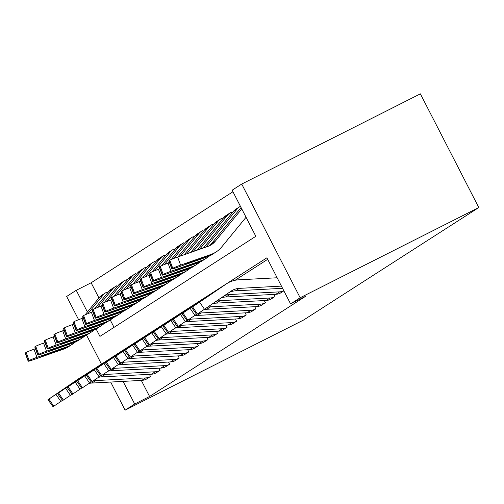 <?xml version="1.0" encoding="UTF-8"?>
<svg xmlns="http://www.w3.org/2000/svg" width="504" height="504" viewBox="0 0 504 504"><rect width="100%" height="100%" fill="white"/><g stroke="black" fill="none" stroke-linecap="round" stroke-linejoin="round"><path stroke-width="0.76" d="M96.113 328.948L99.943 336.395L255.837 236.3L232.149 190.203L241.725 184.054L420.368 93.845L478.8 207.547L303.748 319.946L125.112 410.155L134.688 404.006L149.575 396.484L305.468 296.39L290.581 303.906L266.893 257.815L111.019 357.953M78.624 319.7L66.673 296.453L76.249 290.304L87.406 312.001M232.936 191.741L91.136 282.782L76.249 290.304M91.136 282.782L98.929 297.946M110.231 319.933L114.036 327.348M107.566 292.944L107.069 291.974L106.684 292.219A12.096 11.668 57.3 0 0 105.676 292.793A12.096 11.668 57.3 0 0 103.043 295.136L87.828 313.696M117.142 286.795L116.645 285.825L116.26 286.07A12.096 11.668 57.3 0 0 115.252 286.644A12.096 11.668 57.3 0 0 112.619 288.987L97.404 307.547M126.718 280.646L126.221 279.676L125.836 279.922A12.096 11.668 57.3 0 0 124.828 280.495A12.096 11.668 57.3 0 0 122.195 282.839L106.98 301.398M136.294 274.497L135.797 273.527L135.412 273.773A12.096 11.668 57.3 0 0 134.404 274.346A12.096 11.668 57.3 0 0 131.771 276.69L116.556 295.25M145.87 268.349L145.373 267.378L144.988 267.624A12.096 11.668 57.3 0 0 143.98 268.197A12.096 11.668 57.3 0 0 141.347 270.547L126.132 289.101M155.446 262.2L154.948 261.229L154.564 261.475A12.096 11.668 57.3 0 0 153.556 262.048A12.096 11.668 57.3 0 0 150.923 264.398L135.708 282.952M165.022 256.051L164.524 255.081L164.14 255.326A12.096 11.668 57.3 0 0 163.132 255.9A12.096 11.668 57.3 0 0 160.499 258.25L145.284 276.803M174.598 249.902L174.101 248.932L173.716 249.178A12.096 11.668 57.3 0 0 172.708 249.751A12.096 11.668 57.3 0 0 170.075 252.101L154.86 270.654M184.174 243.753L183.677 242.783L183.292 243.029A12.096 11.668 57.3 0 0 182.284 243.608A12.096 11.668 57.3 0 0 179.651 245.952L164.436 264.512M193.75 237.604L193.252 236.634L192.868 236.88A12.096 11.668 57.3 0 0 191.86 237.46A12.096 11.668 57.3 0 0 189.227 239.803L174.012 258.363M203.326 231.456L202.828 230.486L202.444 230.731A12.096 11.668 57.3 0 0 201.436 231.311A12.096 11.668 57.3 0 0 198.803 233.654L180.463 256.026M212.902 225.307L212.404 224.337L212.02 224.582A12.096 11.668 57.3 0 0 211.012 225.162A12.096 11.668 57.3 0 0 208.379 227.506L186.833 253.789M222.478 219.158L221.981 218.188L221.596 218.434A12.096 11.668 57.3 0 0 220.588 219.013A12.096 11.668 57.3 0 0 217.955 221.357L193.202 251.559M232.054 213.009L231.556 212.039L231.172 212.285A12.096 11.668 57.3 0 0 230.164 212.864A12.096 11.668 57.3 0 0 227.531 215.208L199.571 249.322M267.681 259.346L235.091 280.268M141.309 380.413L149.575 396.484M145.877 379.38L150.494 376.482L149.398 374.34M155.453 373.231L160.07 370.333L158.974 368.191M165.029 367.082L169.646 364.184L168.55 362.042M174.604 360.933L179.222 358.035L178.126 355.893M184.181 354.784L188.798 351.886L187.702 349.745M193.757 348.636L198.374 345.738L197.278 343.596M203.333 342.487L207.95 339.589L206.854 337.453M212.909 336.338L217.526 333.44L216.43 331.304M222.484 330.196L227.102 327.291L226.006 325.156M232.061 324.047L236.678 321.142L235.582 319.007M241.637 317.898L246.254 314.994L245.158 312.858M251.213 311.749L255.83 308.845L254.734 306.709M260.788 305.6L265.406 302.696L264.31 300.56M270.364 299.452L274.982 296.547L273.886 294.412M279.941 293.303L283.872 290.846L280.35 293.108A12.096 11.668 -122.7 0 1 275.82 294.311L225.931 296.976A17.281 16.67 57.3 0 0 220.966 298.028M290.581 303.906L300.157 297.757L478.8 207.547M300.157 297.757L241.725 184.054M86.537 335.097L101.443 364.102M110.666 382.045L125.112 410.155M123.058 381.383L134.688 404.006M111.422 357.695L110.993 357.909M93.158 380.929A17.281 16.67 57.3 0 1 95.697 380.596L145.587 377.924A12.096 11.668 -122.7 0 0 150.116 376.727L146.286 379.184A12.096 11.668 -122.7 0 1 141.763 380.388L91.867 383.053A17.281 16.67 57.3 0 0 88.912 383.481M85.151 374.699A25.924 25.005 57.3 0 0 83.122 375.864L59.579 391.816L79.292 378.321A25.924 25.005 57.3 0 0 78.75 378.68L47.962 399.691L53.021 406.715L47.962 399.691M83.122 375.864A25.924 25.005 57.3 0 0 82.58 376.223L55.982 394.336L60.833 401.486L53.021 406.715M62.263 400.51L60.833 401.486M53.783 406.224L48.938 399.074L48.17 399.565M48.938 399.074L55.982 394.336M107.087 292.011L106.684 292.219M35.431 348.743L33.982 349.253L36.968 357.342A6.911 0.41 159.8 0 0 29.131 360.543L26.145 352.447A6.911 0.41 -20.2 0 1 33.982 349.253M75.184 342.147A25.924 25.005 -122.7 0 1 72.444 344.201A25.924 25.005 -122.7 0 1 67.391 346.664L36.968 357.342M72.444 344.201L68.613 346.658A25.924 25.005 -122.7 0 1 63.561 349.127L33.138 359.806A6.911 0.41 159.8 0 1 28.186 361.211L25.2 353.115A6.911 0.41 -20.2 0 1 25.383 352.939L26.145 352.447M105.676 292.793L101.846 295.25A12.096 11.668 57.3 0 0 99.212 297.599L85.094 314.824M83.053 317.312L82.158 318.408M44.957 354.784L45.171 355.377A5.531 0.328 -20.2 0 1 41.208 356.504A5.531 0.328 -20.2 0 1 41.36 356.359A5.531 0.328 -20.2 0 1 47.628 353.802L69.445 346.084L63.296 349.014L62.956 348.421M25.383 352.939L28.369 361.034L29.131 360.543M45.171 355.377L63.296 349.014M102.734 374.781A17.281 16.67 57.3 0 1 105.273 374.447L155.163 371.776A12.096 11.668 -122.7 0 0 159.692 370.579L155.862 373.036A12.096 11.668 -122.7 0 1 151.332 374.239L101.443 376.904A17.281 16.67 57.3 0 0 98.488 377.332M94.727 368.55A25.924 25.005 57.3 0 0 92.698 369.716L69.155 385.667L88.868 372.173A25.924 25.005 57.3 0 0 88.326 372.532L57.538 393.542L62.597 400.567L57.538 393.542M92.698 369.716A25.924 25.005 57.3 0 0 92.156 370.075L65.558 388.187L70.409 395.338L62.597 400.567M71.839 394.361L70.409 395.338M63.359 400.075L58.514 392.925L57.746 393.416M58.514 392.925L65.558 388.187M112.31 368.632A17.281 16.67 57.3 0 1 114.849 368.298L164.739 365.627A12.096 11.668 -122.7 0 0 169.268 364.43L165.438 366.887A12.096 11.668 -122.7 0 1 160.908 368.09L111.019 370.755A17.281 16.67 57.3 0 0 108.064 371.183M104.303 362.401A25.924 25.005 57.3 0 0 102.274 363.567L78.731 379.518L98.444 366.024A25.924 25.005 57.3 0 0 97.902 366.383L67.114 387.393L72.173 394.418L67.114 387.393M102.274 363.567A25.924 25.005 57.3 0 0 101.732 363.926L75.134 382.038L79.985 389.189L72.173 394.418M81.415 388.212L79.985 389.189M72.935 393.926L68.09 386.776L67.322 387.267M68.09 386.776L75.134 382.038M121.886 362.483A17.281 16.67 57.3 0 1 124.425 362.149L174.315 359.484A12.096 11.668 -122.7 0 0 178.844 358.281L175.014 360.738A12.096 11.668 -122.7 0 1 170.484 361.941L120.595 364.606A17.281 16.67 57.3 0 0 117.64 365.035M113.879 356.252A25.924 25.005 57.3 0 0 111.85 357.418L88.307 373.37L108.02 359.875A25.924 25.005 57.3 0 0 107.478 360.234L76.69 381.245L81.749 388.269L76.69 381.245M111.85 357.418A25.924 25.005 57.3 0 0 111.308 357.777L84.71 375.889L89.561 383.04L81.749 388.269M90.991 382.07L89.561 383.04M82.511 387.778L77.666 380.627L76.898 381.119M77.666 380.627L84.71 375.889M116.663 285.863L116.26 286.07M45.007 342.594L43.558 343.104L46.544 351.194A6.911 0.41 159.8 0 0 38.707 354.394L35.721 346.298A6.911 0.41 -20.2 0 1 43.558 343.104M84.76 336.004A25.924 25.005 -122.7 0 1 82.02 338.052A25.924 25.005 -122.7 0 1 76.967 340.515L46.544 351.194M82.02 338.052L78.189 340.509A25.924 25.005 -122.7 0 1 73.137 342.978L42.714 353.657A6.911 0.41 159.8 0 1 37.762 355.062L34.776 346.973A6.911 0.41 -20.2 0 1 34.959 346.79L35.721 346.298M115.252 286.644L111.422 289.107A12.096 11.668 57.3 0 0 108.788 291.451L94.67 308.675M92.629 311.163L91.734 312.26M54.533 348.642L54.747 349.228A5.531 0.328 -20.2 0 1 50.784 350.356A5.531 0.328 -20.2 0 1 50.935 350.211A5.531 0.328 -20.2 0 1 57.204 347.653L79.021 339.935L72.872 342.865L72.532 342.273M34.959 346.79L37.945 354.885L38.707 354.394M54.747 349.228L72.872 342.865M126.239 279.714L125.836 279.922M54.583 336.445L53.134 336.956L56.12 345.045A6.911 0.41 159.8 0 0 48.283 348.245L45.297 340.15A6.911 0.41 -20.2 0 1 53.134 336.956M94.336 329.855A25.924 25.005 -122.7 0 1 91.596 331.903A25.924 25.005 -122.7 0 1 86.543 334.366L56.12 345.045M91.596 331.903L87.765 334.36A25.924 25.005 -122.7 0 1 82.713 336.829L52.29 347.508A6.911 0.41 159.8 0 1 47.338 348.913L44.352 340.824A6.911 0.41 -20.2 0 1 44.535 340.641L45.297 340.15M124.828 280.495L120.998 282.958A12.096 11.668 57.3 0 0 118.364 285.302L104.246 302.526M102.205 305.014L101.31 306.111M64.109 342.493L64.323 343.079A5.531 0.328 -20.2 0 1 60.36 344.207A5.531 0.328 -20.2 0 1 60.511 344.062A5.531 0.328 -20.2 0 1 66.78 341.504L88.597 333.787L82.448 336.716L82.108 336.124M44.535 340.641L47.521 348.736L48.283 348.245M64.323 343.079L82.448 336.716M135.815 273.565L135.412 273.773M64.159 330.296L62.71 330.807L65.696 338.896A6.911 0.41 159.8 0 0 57.859 342.096L54.873 334.001A6.911 0.41 -20.2 0 1 62.71 330.807M103.912 323.707A25.924 25.005 -122.7 0 1 101.172 325.754A25.924 25.005 -122.7 0 1 96.119 328.217L65.696 338.896M101.172 325.754L97.341 328.211A25.924 25.005 -122.7 0 1 92.289 330.681L61.866 341.359A6.911 0.41 159.8 0 1 56.914 342.764L53.928 334.675A6.911 0.41 -20.2 0 1 54.111 334.492L54.873 334.001M134.404 274.346L130.574 276.809A12.096 11.668 57.3 0 0 127.94 279.153L113.822 296.377M111.781 298.866L110.886 299.962M73.685 336.344L73.899 336.93A5.531 0.328 -20.2 0 1 69.936 338.058A5.531 0.328 -20.2 0 1 70.088 337.913A5.531 0.328 -20.2 0 1 76.356 335.355L98.173 327.638L92.024 330.574L91.684 329.975M54.111 334.492L57.097 342.588L57.859 342.096M73.899 336.93L92.024 330.574M131.462 356.334A17.281 16.67 57.3 0 1 134.001 356L183.891 353.336A12.096 11.668 -122.7 0 0 188.42 352.132L184.59 354.589A12.096 11.668 -122.7 0 1 180.06 355.793L130.171 358.457A17.281 16.67 57.3 0 0 127.216 358.886M123.455 350.104A25.924 25.005 57.3 0 0 121.426 351.269L97.883 367.221L117.596 353.726A25.924 25.005 57.3 0 0 117.054 354.085L86.266 375.102L91.325 382.12L86.266 375.102M121.426 351.269A25.924 25.005 57.3 0 0 120.884 351.628L94.286 369.741L99.137 376.891L91.325 382.12M100.567 375.921L99.137 376.891M92.087 381.629L87.242 374.478L86.474 374.97M87.242 374.478L94.286 369.741M145.391 267.416L144.988 267.624M73.735 324.148L72.286 324.658L75.272 332.747A6.911 0.41 159.8 0 0 67.435 335.947L64.449 327.852A6.911 0.41 -20.2 0 1 72.286 324.658M113.488 317.558A25.924 25.005 -122.7 0 1 110.748 319.605A25.924 25.005 -122.7 0 1 105.695 322.069L75.272 332.747M110.748 319.605L106.917 322.062A25.924 25.005 -122.7 0 1 101.865 324.532L71.442 335.21A6.911 0.41 159.8 0 1 66.49 336.615L63.504 328.526A6.911 0.41 -20.2 0 1 63.687 328.343L64.449 327.852M143.98 268.197L140.15 270.661A12.096 11.668 57.3 0 0 137.516 273.004L123.398 290.228M121.357 292.717L120.462 293.813M83.261 330.196L83.475 330.781A5.531 0.328 -20.2 0 1 79.512 331.909A5.531 0.328 -20.2 0 1 79.663 331.764A5.531 0.328 -20.2 0 1 85.932 329.213L107.749 321.489L101.6 324.425L101.26 323.826M63.687 328.343L66.673 336.439L67.435 335.947M83.475 330.781L101.6 324.425M141.038 350.185A17.281 16.67 57.3 0 1 143.577 349.852L193.467 347.187A12.096 11.668 -122.7 0 0 197.996 345.983L194.166 348.44A12.096 11.668 -122.7 0 1 189.636 349.644L139.747 352.309A17.281 16.67 57.3 0 0 136.792 352.737M133.031 343.955A25.924 25.005 57.3 0 0 131.002 345.12L107.459 361.072L127.172 347.577A25.924 25.005 57.3 0 0 126.63 347.936L95.842 368.953L100.901 375.978L95.842 368.953M131.002 345.12A25.924 25.005 57.3 0 0 130.46 345.479L103.862 363.592L108.713 370.742L100.901 375.978M110.143 369.772L108.713 370.742M101.663 375.48L96.818 368.329L96.05 368.827M96.818 368.329L103.862 363.592M150.614 344.037A17.281 16.67 57.3 0 1 153.153 343.703L203.043 341.038A12.096 11.668 -122.7 0 0 207.572 339.835L203.742 342.292A12.096 11.668 -122.7 0 1 199.212 343.495L149.323 346.16A17.281 16.67 57.3 0 0 146.368 346.588M142.607 337.806A25.924 25.005 57.3 0 0 140.578 338.971L117.035 354.923L136.748 341.429A25.924 25.005 57.3 0 0 136.206 341.794L105.418 362.804L110.477 369.829L105.418 362.804M140.578 338.971A25.924 25.005 57.3 0 0 140.036 339.331L113.438 357.449L118.289 364.6L110.477 369.829M119.719 363.623L118.289 364.6M111.239 369.337L106.394 362.181L105.626 362.678M106.394 362.181L113.438 357.449M160.19 337.888A17.281 16.67 57.3 0 1 162.729 337.554L212.619 334.889A12.096 11.668 -122.7 0 0 217.148 333.686L213.318 336.143A12.096 11.668 -122.7 0 1 208.788 337.346L158.899 340.011A17.281 16.67 57.3 0 0 155.944 340.439M152.183 331.657A25.924 25.005 57.3 0 0 150.154 332.823L126.611 348.774L146.324 335.28A25.924 25.005 57.3 0 0 145.782 335.645L114.994 356.656L120.053 363.68L114.994 356.656M150.154 332.823A25.924 25.005 57.3 0 0 149.612 333.182L123.014 351.301L127.865 358.451L120.053 363.68M129.295 357.475L127.865 358.451M120.815 363.189L115.97 356.038L115.202 356.53M115.97 356.038L123.014 351.301M169.766 331.739A17.281 16.67 57.3 0 1 172.305 331.405L222.195 328.74A12.096 11.668 -122.7 0 0 226.724 327.537L222.894 329.994A12.096 11.668 -122.7 0 1 218.364 331.197L168.475 333.862A17.281 16.67 57.3 0 0 165.52 334.297M161.759 325.508A25.924 25.005 57.3 0 0 159.73 326.674L136.187 342.626L155.9 329.131A25.924 25.005 57.3 0 0 155.358 329.496L124.57 350.507L129.629 357.531L124.57 350.507M159.73 326.674A25.924 25.005 57.3 0 0 159.188 327.033L132.59 345.152L137.441 352.302L129.629 357.531M138.871 351.326L137.441 352.302M130.391 357.04L125.546 349.889L124.778 350.381M125.546 349.889L132.59 345.152M179.342 325.59A17.281 16.67 57.3 0 1 181.881 325.256L231.771 322.591A12.096 11.668 -122.7 0 0 236.3 321.388L232.47 323.845A12.096 11.668 -122.7 0 1 227.94 325.049L178.051 327.713A17.281 16.67 57.3 0 0 175.096 328.148M171.335 319.36A25.924 25.005 57.3 0 0 169.306 320.525L145.763 336.477L165.476 322.982A25.924 25.005 57.3 0 0 164.934 323.348L134.146 344.358L139.205 351.382L134.146 344.358M169.306 320.525A25.924 25.005 57.3 0 0 168.764 320.884L142.166 339.003L147.017 346.154L139.205 351.382M148.447 345.177L147.017 346.154M139.967 350.891L135.122 343.741L134.354 344.232M135.122 343.741L142.166 339.003M154.967 261.274L154.564 261.475M83.311 317.999L81.862 318.509L84.848 326.605A6.911 0.41 159.8 0 0 77.011 329.799L74.025 321.703A6.911 0.41 -20.2 0 1 81.862 318.509M123.064 311.409A25.924 25.005 -122.7 0 1 120.324 313.457A25.924 25.005 -122.7 0 1 115.271 315.92L84.848 326.605M120.324 313.457L116.493 315.913A25.924 25.005 -122.7 0 1 111.441 318.383L81.018 329.062A6.911 0.41 159.8 0 1 76.066 330.466L73.08 322.377A6.911 0.41 -20.2 0 1 73.263 322.195L74.025 321.703M153.556 262.048L149.726 264.512A12.096 11.668 57.3 0 0 147.092 266.855L132.974 284.08M130.933 286.568L130.038 287.664M92.837 324.047L93.051 324.633A5.531 0.328 -20.2 0 1 89.088 325.76A5.531 0.328 -20.2 0 1 89.24 325.615A5.531 0.328 -20.2 0 1 95.508 323.064L117.325 315.34L111.176 318.276L110.836 317.678M73.263 322.195L76.249 330.29L77.011 329.799M93.051 324.633L111.176 318.276M164.543 255.125L164.14 255.326M92.887 311.85L91.438 312.36L94.424 320.456A6.911 0.41 159.8 0 0 86.587 323.65L83.601 315.554A6.911 0.41 -20.2 0 1 91.438 312.36M132.64 305.26A25.924 25.005 -122.7 0 1 129.9 307.308A25.924 25.005 -122.7 0 1 124.847 309.777L94.424 320.456M129.9 307.308L126.069 309.765A25.924 25.005 -122.7 0 1 121.017 312.234L90.594 322.913A6.911 0.41 159.8 0 1 85.642 324.318L82.656 316.228A6.911 0.41 -20.2 0 1 82.839 316.046L83.601 315.554M163.132 255.9L159.302 258.363A12.096 11.668 57.3 0 0 156.668 260.707L142.55 277.931M140.509 280.419L139.608 281.516M102.413 317.898L102.627 318.484A5.531 0.328 -20.2 0 1 98.664 319.612A5.531 0.328 -20.2 0 1 98.816 319.473A5.531 0.328 -20.2 0 1 105.084 316.915L126.901 309.191L120.752 312.127L120.412 311.529M82.839 316.046L85.825 324.141L86.587 323.65M102.627 318.484L120.752 312.127M174.119 248.976L173.716 249.178M102.463 305.701L101.014 306.212L104 314.307A6.911 0.41 159.8 0 0 96.163 317.501L93.177 309.406A6.911 0.41 -20.2 0 1 101.014 306.212M142.216 299.111A25.924 25.005 -122.7 0 1 139.476 301.159A25.924 25.005 -122.7 0 1 134.423 303.628L104 314.307M139.476 301.159L135.645 303.616A25.924 25.005 -122.7 0 1 130.593 306.086L100.17 316.764A6.911 0.41 159.8 0 1 95.218 318.169L92.232 310.08A6.911 0.41 -20.2 0 1 92.415 309.903L93.177 309.406M172.708 249.751L168.878 252.214A12.096 11.668 57.3 0 0 166.244 254.558L152.126 271.782M150.085 274.271L149.184 275.367M111.989 311.749L112.203 312.341A5.531 0.328 -20.2 0 1 108.24 313.463A5.531 0.328 -20.2 0 1 108.392 313.324A5.531 0.328 -20.2 0 1 114.66 310.766L136.477 303.049L130.328 305.978L129.988 305.386M92.415 309.903L95.401 317.993L96.163 317.501M112.203 312.341L130.328 305.978M183.695 242.827L183.292 243.029M112.039 299.559L110.59 300.063L113.576 308.158A6.911 0.41 159.8 0 0 105.739 311.352L102.753 303.257A6.911 0.41 -20.2 0 1 110.59 300.063M151.792 292.963A25.924 25.005 -122.7 0 1 149.052 295.01A25.924 25.005 -122.7 0 1 143.999 297.48L113.576 308.158M149.052 295.01L145.221 297.473A25.924 25.005 -122.7 0 1 140.169 299.937L109.746 310.615A6.911 0.41 159.8 0 1 104.794 312.026L101.808 303.931A6.911 0.41 -20.2 0 1 101.991 303.755L102.753 303.257M182.284 243.608L178.454 246.065A12.096 11.668 57.3 0 0 175.82 248.409L161.702 265.633M159.661 268.122L158.76 269.218M121.565 305.6L121.779 306.193A5.531 0.328 -20.2 0 1 117.816 307.314A5.531 0.328 -20.2 0 1 117.961 307.175A5.531 0.328 -20.2 0 1 124.236 304.618L146.053 296.9L139.904 299.83L139.564 299.237M101.991 303.755L104.977 311.844L105.739 311.352M121.779 306.193L139.904 299.83M193.271 236.678L192.868 236.88M121.615 293.41L120.166 293.914L123.152 302.009A6.911 0.41 159.8 0 0 115.315 305.204L112.329 297.114A6.911 0.41 -20.2 0 1 120.166 293.914M161.368 286.814A25.924 25.005 -122.7 0 1 158.628 288.861A25.924 25.005 -122.7 0 1 153.575 291.331L123.152 302.009M158.628 288.861L154.797 291.325A25.924 25.005 -122.7 0 1 149.745 293.788L119.322 304.466A6.911 0.41 159.8 0 1 114.37 305.878L111.384 297.782A6.911 0.41 -20.2 0 1 111.567 297.606L112.329 297.114M191.86 237.46L188.03 239.917A12.096 11.668 57.3 0 0 185.396 242.26L171.278 259.484M169.237 261.973L168.336 263.069M131.141 299.452L131.355 300.044A5.531 0.328 -20.2 0 1 127.392 301.165A5.531 0.328 -20.2 0 1 127.537 301.027A5.531 0.328 -20.2 0 1 133.812 298.469L155.629 290.751L149.48 293.681L149.14 293.089M111.567 297.606L114.553 305.695L115.315 305.204M131.355 300.044L149.48 293.681M188.918 319.442A17.281 16.67 57.3 0 1 191.457 319.108L241.347 316.443A12.096 11.668 -122.7 0 0 245.876 315.239L242.046 317.703A12.096 11.668 -122.7 0 1 237.516 318.9L187.627 321.565A17.281 16.67 57.3 0 0 184.672 321.999M178.139 314.861L155.339 330.328L175.052 316.84A25.924 25.005 57.3 0 0 174.51 317.199L143.722 338.209L148.781 345.234L143.722 338.209M180.911 313.211A25.924 25.005 57.3 0 0 178.882 314.376A25.924 25.005 57.3 0 0 178.34 314.735L151.742 332.854L156.593 340.005L148.781 345.234M158.023 339.028L156.593 340.005M149.543 344.742L144.698 337.592L143.93 338.083M144.698 337.592L151.742 332.854M202.847 230.53L202.444 230.731M131.191 287.261L129.742 287.765L132.728 295.861A6.911 0.41 159.8 0 0 124.891 299.055L121.905 290.966A6.911 0.41 -20.2 0 1 129.742 287.765M170.944 280.665A25.924 25.005 -122.7 0 1 168.204 282.712A25.924 25.005 -122.7 0 1 163.151 285.182L132.728 295.861M168.204 282.712L164.373 285.176A25.924 25.005 -122.7 0 1 159.321 287.639L128.898 298.318A6.911 0.41 159.8 0 1 123.946 299.729L120.96 291.633A6.911 0.41 -20.2 0 1 121.143 291.457L121.905 290.966M201.436 231.311L197.606 233.768A12.096 11.668 57.3 0 0 194.972 236.111L177.912 256.92M140.717 293.303L140.931 293.895A5.531 0.328 -20.2 0 1 136.968 295.016A5.531 0.328 -20.2 0 1 137.113 294.878A5.531 0.328 -20.2 0 1 143.388 292.32L165.205 284.603L159.056 287.532L158.716 286.94M121.143 291.457L124.129 299.546L124.891 299.055M140.931 293.895L159.056 287.532M198.494 313.293A17.281 16.67 57.3 0 1 201.033 312.959L250.923 310.294A12.096 11.668 -122.7 0 0 255.452 309.091L251.622 311.554A12.096 11.668 -122.7 0 1 247.092 312.751L197.203 315.422A17.281 16.67 57.3 0 0 194.248 315.851M190.487 307.062A25.924 25.005 57.3 0 0 188.458 308.228L164.915 324.179L184.628 310.691A25.924 25.005 57.3 0 0 184.086 311.05L153.298 332.06L158.357 339.085L153.298 332.06M188.458 308.228A25.924 25.005 57.3 0 0 187.916 308.587L161.318 326.705L166.169 333.856L158.357 339.085M167.599 332.879L166.169 333.856M159.119 338.594L154.274 331.443L153.506 331.934M154.274 331.443L161.318 326.705M212.423 224.381L212.02 224.582M140.767 281.112L139.318 281.616L142.304 289.712A6.911 0.41 159.8 0 0 134.467 292.906L131.481 284.817A6.911 0.41 -20.2 0 1 139.318 281.616M180.52 274.516A25.924 25.005 -122.7 0 1 177.78 276.564A25.924 25.005 -122.7 0 1 172.727 279.033L142.304 289.712M177.78 276.564L173.949 279.027A25.924 25.005 -122.7 0 1 168.897 281.49L138.474 292.169A6.911 0.41 159.8 0 1 133.522 293.58L130.536 285.484A6.911 0.41 -20.2 0 1 130.719 285.308L131.481 284.817M211.012 225.162L207.182 227.619A12.096 11.668 57.3 0 0 204.548 229.963L184.281 254.684M150.293 287.154L150.507 287.746A5.531 0.328 -20.2 0 1 146.544 288.874A5.531 0.328 -20.2 0 1 146.689 288.729A5.531 0.328 -20.2 0 1 152.964 286.171L174.781 278.454L168.632 281.383L168.292 280.791M130.719 285.308L133.705 293.397L134.467 292.906M150.507 287.746L168.632 281.383M207.308 307.327A17.281 16.67 57.3 0 1 210.609 306.81L260.499 304.145A12.096 11.668 -122.7 0 0 265.028 302.942L261.198 305.405A12.096 11.668 -122.7 0 1 256.668 306.602L206.779 309.273A17.281 16.67 57.3 0 0 203.824 309.702M200.063 300.913A25.924 25.005 57.3 0 0 198.034 302.079L174.491 318.03L194.204 304.542A25.924 25.005 57.3 0 0 193.662 304.901L162.874 325.912L167.933 332.936L162.874 325.912M198.034 302.079A25.924 25.005 57.3 0 0 197.492 302.438L170.894 320.557L175.745 327.707L167.933 332.936M177.175 326.731L175.745 327.707M168.695 332.445L163.85 325.294L163.082 325.786M163.85 325.294L170.894 320.557M221.999 218.232L221.596 218.434M150.343 274.964L148.894 275.468L151.88 283.563A6.911 0.41 159.8 0 0 144.043 286.757L141.057 278.668A6.911 0.41 -20.2 0 1 148.894 275.468M190.096 268.367A25.924 25.005 -122.7 0 1 187.356 270.415A25.924 25.005 -122.7 0 1 182.303 272.885L151.88 283.563M187.356 270.415L183.525 272.878A25.924 25.005 -122.7 0 1 178.473 275.341L148.05 286.02A6.911 0.41 159.8 0 1 143.098 287.431L140.112 279.336A6.911 0.41 -20.2 0 1 140.295 279.159L141.057 278.668M220.588 219.013L216.758 221.47A12.096 11.668 57.3 0 0 214.124 223.814L190.651 252.454M159.869 281.005L160.083 281.597A5.531 0.328 -20.2 0 1 156.12 282.725A5.531 0.328 -20.2 0 1 156.265 282.58A5.531 0.328 -20.2 0 1 162.54 280.022L184.357 272.305L178.208 275.234L177.868 274.642M140.295 279.159L143.281 287.248L144.043 286.757M160.083 281.597L178.208 275.234M215.914 301.468A17.281 16.67 57.3 0 1 220.185 300.661L270.075 297.996A12.096 11.668 -122.7 0 0 274.604 296.793L270.774 299.256A12.096 11.668 -122.7 0 1 266.244 300.453L216.355 303.125A17.281 16.67 57.3 0 0 212.493 303.799M209.639 294.764A25.924 25.005 57.3 0 0 207.61 295.93L184.067 311.882L203.78 298.393A25.924 25.005 57.3 0 0 203.238 298.752L172.45 319.763L177.509 326.787L172.45 319.763M207.61 295.93A25.924 25.005 57.3 0 0 207.068 296.295L180.47 314.408L185.321 321.558L177.509 326.787M186.751 320.582L185.321 321.558M178.271 326.296L173.426 319.145L172.658 319.637M173.426 319.145L180.47 314.408M231.575 212.083L231.172 212.285M159.919 268.815L158.47 269.319L161.456 277.414A6.911 0.41 159.8 0 0 153.619 280.608L150.633 272.519A6.911 0.41 -20.2 0 1 158.47 269.319M199.672 262.219A25.924 25.005 -122.7 0 1 196.932 264.266A25.924 25.005 -122.7 0 1 191.879 266.736L161.456 277.414M196.932 264.266L193.101 266.729A25.924 25.005 -122.7 0 1 188.049 269.193L157.626 279.871A6.911 0.41 159.8 0 1 152.674 281.282L149.688 273.187A6.911 0.41 -20.2 0 1 149.871 273.011L150.633 272.519M230.164 212.864L226.334 215.321A12.096 11.668 57.3 0 0 223.7 217.665L197.02 250.217M169.445 274.856L169.659 275.449A5.531 0.328 -20.2 0 1 165.696 276.576A5.531 0.328 -20.2 0 1 165.841 276.431A5.531 0.328 -20.2 0 1 172.116 273.874L193.933 266.156L187.784 269.086L187.444 268.493M149.871 273.011L152.851 281.1L153.619 280.608M169.659 275.449L187.784 269.086M219.208 288.616A25.924 25.005 57.3 0 0 217.186 289.781L193.643 305.733L213.356 292.244A25.924 25.005 57.3 0 0 212.814 292.603L182.026 313.614L187.085 320.639L182.026 313.614M217.186 289.781A25.924 25.005 57.3 0 0 216.644 290.147L190.046 308.259L194.897 315.409L187.085 320.639M196.327 314.433L194.897 315.409M283.846 290.808A12.096 11.668 -122.7 0 1 279.651 291.848L229.761 294.512A17.281 16.67 57.3 0 0 224.255 295.785M187.847 320.147L183.002 312.997L182.234 313.488M183.002 312.997L190.046 308.259M240.421 206.306A12.096 11.668 57.3 0 0 239.74 206.716A12.096 11.668 57.3 0 0 237.107 209.059L205.934 247.086M169.495 262.666L168.046 263.17L171.032 271.265A6.911 0.41 159.8 0 0 163.195 274.459L160.209 266.37A6.911 0.41 -20.2 0 1 168.046 263.17M209.248 256.07A25.924 25.005 -122.7 0 1 206.508 258.117A25.924 25.005 -122.7 0 1 201.455 260.587L171.032 271.265M206.508 258.117L202.677 260.581A25.924 25.005 -122.7 0 1 197.625 263.044L167.202 273.722A6.911 0.41 159.8 0 1 162.25 275.134L159.264 267.038A6.911 0.41 -20.2 0 1 159.447 266.862L160.209 266.37M239.74 206.716L235.91 209.173A12.096 11.668 57.3 0 0 233.276 211.516L203.389 247.981M179.021 268.708L179.235 269.3A5.531 0.328 -20.2 0 1 175.272 270.428A5.531 0.328 -20.2 0 1 175.417 270.283A5.531 0.328 -20.2 0 1 181.686 267.725L203.509 260.007L197.36 262.937L197.02 262.345M159.447 266.862L162.427 274.957L163.195 274.459M179.235 269.3L197.36 262.937M282.568 288.313L235.507 290.827A17.281 16.67 57.3 0 0 228.948 292.591M277.15 277.767L238.619 279.827A25.924 25.005 57.3 0 0 226.762 283.632L203.219 299.584L222.932 286.096A25.924 25.005 57.3 0 0 222.39 286.455L191.602 307.465L196.661 314.49L191.602 307.465M226.762 283.632A25.924 25.005 57.3 0 0 226.22 283.998L199.622 302.11L204.466 309.261L196.661 314.49M281.44 286.114L239.337 288.364A17.281 16.67 57.3 0 0 231.431 290.909A17.281 16.67 57.3 0 0 231.071 291.148L204.466 309.261M197.423 313.998L192.578 306.848L191.81 307.339M192.578 306.848L199.622 302.11M230.845 291.287L229.799 292.011M241.762 208.914L215.177 241.353A17.281 16.67 -122.7 0 1 211.415 244.698A17.281 16.67 -122.7 0 1 208.045 246.343L177.622 257.021L180.608 265.117A6.911 0.41 159.8 0 0 172.771 268.317L169.785 260.221A6.911 0.41 -20.2 0 1 177.622 257.021M246.053 217.262L221.722 246.947A25.924 25.005 -122.7 0 1 216.084 251.975A25.924 25.005 -122.7 0 1 211.031 254.438L180.608 265.117M216.084 251.975L212.253 254.432A25.924 25.005 -122.7 0 1 207.201 256.895L176.778 267.574A6.911 0.41 159.8 0 1 171.826 268.985L168.84 260.889A6.911 0.41 -20.2 0 1 169.023 260.713L169.785 260.221M241.063 207.553L211.346 243.81A17.281 16.67 -122.7 0 1 209.412 245.794M188.597 262.559L188.811 263.151A5.531 0.328 -20.2 0 1 184.848 264.279A5.531 0.328 -20.2 0 1 184.993 264.134A5.531 0.328 -20.2 0 1 191.262 261.576L213.085 253.858L206.936 256.788L206.596 256.196M169.023 260.713L172.003 268.808L172.771 268.317M188.811 263.151L206.936 256.788M82.58 376.223L81.868 376.677M79.462 378.227L78.75 378.68M95.697 380.596L91.867 383.053M145.587 377.924L141.763 380.388M63.561 349.127L64.273 348.667M66.679 347.124L67.391 346.664M99.212 297.599L103.043 295.136M92.156 370.075L91.445 370.528M89.038 372.078L88.326 372.532M105.273 374.447L101.443 376.904M155.163 371.776L151.332 374.239M101.732 363.926L101.02 364.379M98.614 365.929L97.902 366.383M114.849 368.298L111.019 370.755M164.739 365.627L160.908 368.09M111.308 357.777L110.597 358.231M108.19 359.78L107.478 360.234M124.425 362.149L120.595 364.606M174.315 359.484L170.484 361.941M73.137 342.978L73.842 342.518M76.255 340.975L76.967 340.515M108.788 291.451L112.619 288.987M82.713 336.829L83.418 336.37M85.831 334.826L86.543 334.366M118.364 285.302L122.195 282.839M92.289 330.681L92.994 330.221M95.407 328.677L96.119 328.217M127.94 279.153L131.771 276.69M120.884 351.628L120.172 352.082M117.766 353.632L117.054 354.085M134.001 356L130.171 358.457M183.891 353.336L180.06 355.793M101.865 324.532L102.57 324.072M104.983 322.529L105.695 322.069M137.516 273.004L141.347 270.547M130.46 345.479L129.749 345.939M127.342 347.483L126.63 347.936M143.577 349.852L139.747 352.309M193.467 347.187L189.636 349.644M140.036 339.331L139.325 339.791M136.918 341.334L136.206 341.794M153.153 343.703L149.323 346.16M203.043 341.038L199.212 343.495M149.612 333.182L148.9 333.642M146.494 335.185L145.782 335.645M162.729 337.554L158.899 340.011M212.619 334.889L208.788 337.346M159.188 327.033L158.477 327.493M156.07 329.036L155.358 329.496M172.305 331.405L168.475 333.862M222.195 328.74L218.364 331.197M168.764 320.884L168.053 321.344M165.646 322.888L164.934 323.348M181.881 325.256L178.051 327.713M231.771 322.591L227.94 325.049M111.441 318.383L112.146 317.923M114.559 316.38L115.271 315.92M147.092 266.855L150.923 264.398M121.017 312.234L121.722 311.774M124.135 310.231L124.847 309.777M156.668 260.707L160.499 258.25M130.593 306.086L131.298 305.632M133.711 304.082L134.423 303.628M166.244 254.558L170.075 252.101M140.169 299.937L140.874 299.483M143.287 297.933L143.999 297.48M175.82 248.409L179.651 245.952M149.745 293.788L150.45 293.334M152.863 291.784L153.575 291.331M185.396 242.26L189.227 239.803M178.34 314.735L177.629 315.195M175.222 316.739L174.51 317.199M191.457 319.108L187.627 321.565M241.347 316.443L237.516 318.9M159.321 287.639L160.026 287.185M162.439 285.636L163.151 285.182M194.972 236.111L198.803 233.654M187.916 308.587L187.204 309.047M184.798 310.59L184.086 311.05M201.033 312.959L197.203 315.422M250.923 310.294L247.092 312.751M168.897 281.49L169.602 281.037M172.015 279.487L172.727 279.033M204.548 229.963L208.379 227.506M197.492 302.438L196.781 302.898M194.374 304.441L193.662 304.901M210.609 306.81L206.779 309.273M260.499 304.145L256.668 306.602M178.473 275.341L179.178 274.888M181.591 273.338L182.303 272.885M214.124 223.814L217.955 221.357M207.068 296.295L206.357 296.749M203.95 298.292L203.238 298.752M220.185 300.661L216.355 303.125M270.075 297.996L266.244 300.453M188.049 269.193L188.754 268.739M191.167 267.189L191.879 266.736M223.7 217.665L227.531 215.208M216.644 290.147L215.933 290.6M213.526 292.15L212.814 292.603M229.761 294.512L225.931 296.976M279.651 291.848L275.82 294.311M197.625 263.044L198.33 262.59M200.743 261.041L201.455 260.587M233.276 211.516L237.107 209.059M226.22 283.998L225.508 284.451M223.102 286.001L222.39 286.455M239.337 288.364L235.507 290.827M207.201 256.895L207.906 256.442M210.319 254.892L211.031 254.438M211.346 243.81L215.177 241.353M178.882 314.376L178.132 314.855"/></g></svg>
